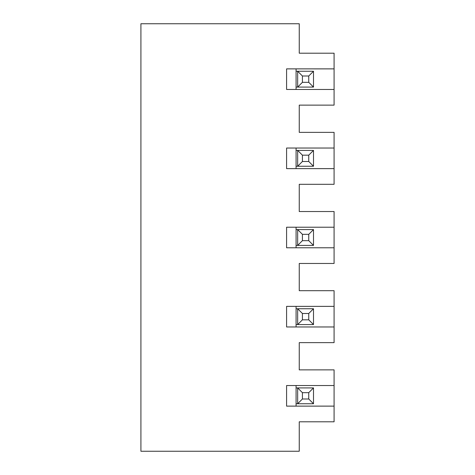 <?xml version="1.0" encoding="UTF-8"?>
<svg xmlns="http://www.w3.org/2000/svg" width="475" height="475" viewBox="0 0 475 475"><rect width="100%" height="100%" fill="white"/><g stroke="black" fill="none" stroke-linecap="round" stroke-linejoin="round"><path stroke-width="0.71" d="M313.5 150.415L313.5 166.25L308.75 161.5L308.75 155.165L313.5 150.415L297.665 150.415L302.415 155.165L302.415 161.5L308.75 161.5M334.085 306.375L334.085 290.7L299.25 290.7L299.25 263.465L334.085 263.465L334.085 211.535L299.25 211.535L299.25 184.3L334.085 184.3L334.085 132.365L299.25 132.365L299.25 105.135L334.085 105.135L334.085 53.2L299.25 53.2L299.25 23.75L140.915 23.75L140.915 451.25L299.25 451.25L299.25 421.8L334.085 421.8L334.085 406.125L286.585 406.125L286.585 385.54L334.085 385.54L334.085 369.865L299.25 369.865L299.25 342.635L334.085 342.635L334.085 306.375L286.585 306.375L286.585 326.96L334.085 326.96M296.085 326.96L296.085 306.375M308.75 155.165L302.415 155.165M302.415 161.5L297.665 166.25L297.665 150.415L296.085 150.415M313.5 166.25L296.085 166.25M296.085 168.625L296.085 148.04M334.085 148.04L286.585 148.04L286.585 168.625L334.085 168.625M313.5 245.415L308.75 240.665L308.75 234.335L313.5 229.585L313.5 245.415L297.665 245.415L297.665 229.585L302.415 234.335L302.415 240.665L297.665 245.415L296.085 245.415M334.085 89.46L286.585 89.46L286.585 68.875L334.085 68.875M334.085 247.79L286.585 247.79L286.585 227.21L334.085 227.21M296.085 406.125L296.085 385.54M296.085 247.79L296.085 227.21M308.75 392.665L302.415 392.665L302.415 399L308.75 399L308.75 392.665L313.5 387.915L313.5 403.75L308.75 399M302.415 399L297.665 403.75L297.665 387.915L313.5 387.915M296.085 387.915L297.665 387.915L302.415 392.665M296.085 308.75L297.665 308.75L302.415 313.5L302.415 319.835L297.665 324.585L297.665 308.75L313.5 308.75L313.5 324.585L308.75 319.835L308.75 313.5L302.415 313.5M313.5 403.75L296.085 403.75M308.75 313.5L313.5 308.75M302.415 319.835L308.75 319.835M313.5 324.585L296.085 324.585M308.75 234.335L302.415 234.335M296.085 229.585L313.5 229.585M302.415 240.665L308.75 240.665M296.085 89.46L296.085 68.875M334.085 406.125L334.085 385.54M313.5 87.085L308.75 82.335L308.75 76L302.415 76L302.415 82.335L297.665 87.085L297.665 71.25L313.5 71.25L313.5 87.085L296.085 87.085M302.415 76L297.665 71.25L296.085 71.25M302.415 82.335L308.75 82.335M308.75 76L313.5 71.25"/></g></svg>
